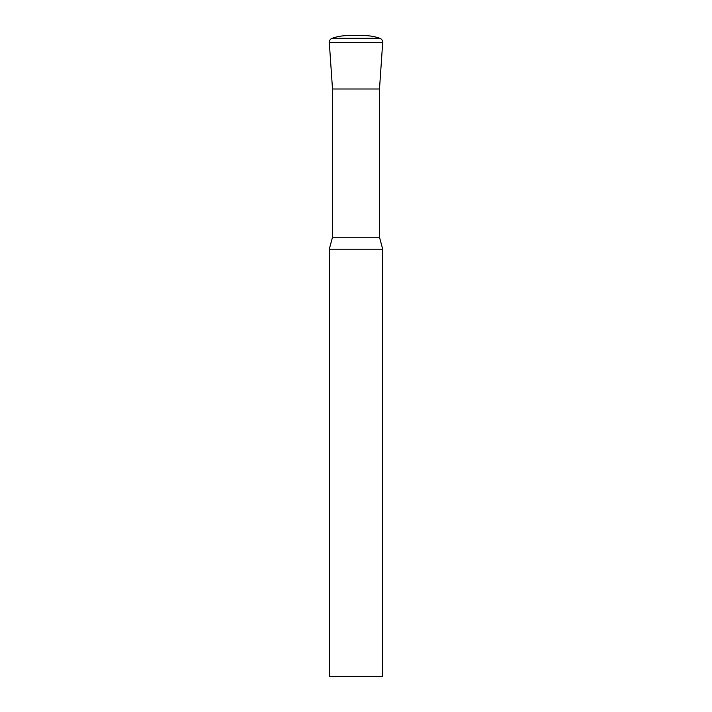 <?xml version="1.0" encoding="UTF-8"?>
<svg xmlns="http://www.w3.org/2000/svg" width="712" height="712" viewBox="0 0 712 712"><rect width="100%" height="100%" fill="white"/><g stroke="black" fill="none" stroke-linecap="round" stroke-linejoin="round"><path stroke-width="0.53" stroke-dasharray="3.56 2.67" d="M329.3 249.2L382.7 249.2M329.3 676.4L382.7 676.4M332.504 237.238L379.496 237.238M356 89L379.496 89L356 89M379.834 38.279L332.166 38.279M382.691 42.604L329.309 42.604"/><path stroke-width="1.07" d="M382.7 249.2L329.3 249.2L329.3 676.4L382.7 676.4L382.7 249.2L379.496 237.238L332.504 237.238L329.3 249.2M379.496 237.238L379.496 89L332.504 89L379.496 89L382.691 42.604A4.272 4.272 0 0 0 379.834 38.279A48.06 48.06 0 0 0 364.01 35.6L347.99 35.6L364.01 35.6M332.504 237.238L332.504 89L329.309 42.604A4.272 4.272 0 0 1 332.166 38.279A48.06 48.06 0 0 1 347.99 35.6M329.309 42.604L382.691 42.604M332.166 38.279L379.834 38.279"/></g></svg>
